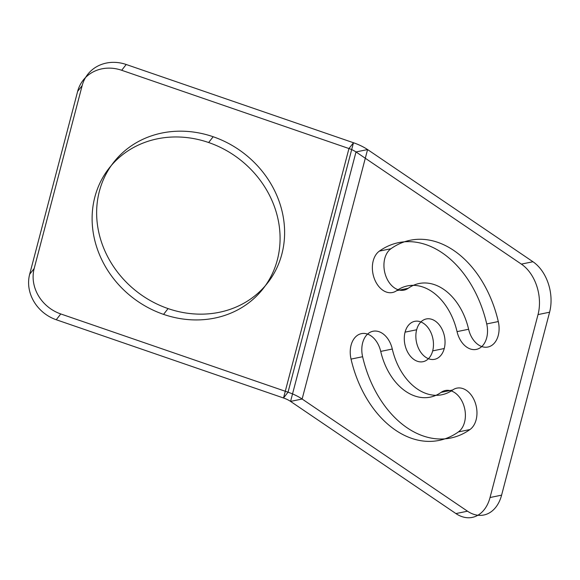 <?xml version="1.0" encoding="UTF-8"?>
<svg xmlns="http://www.w3.org/2000/svg" width="580" height="580" viewBox="0 0 580 580"><rect width="100%" height="100%" fill="white"/><g stroke="black" fill="none" stroke-linecap="round" stroke-linejoin="round"><path stroke-width="0.87" d="M405.072 332.151A20.597 14.29 -101.6 0 0 421.674 361.876A20.597 14.29 -101.6 0 0 429.896 330.527A20.597 14.29 -101.6 0 0 405.072 332.151L416.643 329.774A20.597 14.29 -101.6 0 0 433.238 359.498A20.597 14.29 -101.6 0 0 441.467 328.149A20.597 14.29 -101.6 0 0 416.643 329.774M490.035 497.524L538.023 314.592A37.852 26.267 -101.6 0 0 521.376 264.118L356.004 151.946L290.565 401.403L455.931 513.576A37.852 26.267 -101.6 0 0 490.035 497.524L501.599 495.146L549.593 312.214L538.023 314.592M432.687 350.885L444.258 348.507M521.376 264.118L532.947 261.739L367.575 149.567L356.004 151.946A16.399 6.851 -165.3 0 0 348.957 148.538L283.519 397.989L56.245 319.739L60.769 313.947A37.852 33.843 38 0 1 34.169 268.525L82.164 85.594A37.852 33.843 38 0 1 126.208 64.496L353.481 142.745L288.035 392.203L60.769 313.947M126.208 64.496L121.691 70.281L348.957 148.538L353.481 142.745A32.799 13.71 -165.3 0 1 367.575 149.567L302.129 399.025L467.502 511.197L455.931 513.576M468.611 329.251L457.047 331.63A56.775 39.397 -101.6 0 0 396.655 290.667L408.226 288.289A56.775 39.397 -101.6 0 1 468.611 329.251A22.076 15.319 -101.6 0 0 488.425 346.905A22.076 15.319 -101.6 0 0 498.292 321.559A100.934 70.035 -101.6 0 0 390.935 248.74A22.076 15.319 -101.6 0 0 386.534 277.791A22.076 15.319 -101.6 0 0 408.226 288.289M457.047 331.63A22.076 15.319 -101.6 0 0 476.854 349.283A22.076 15.319 -101.6 0 0 486.721 323.937A100.934 70.035 -101.6 0 0 379.371 251.111L390.935 248.74M486.721 323.937L498.292 321.559M392.29 349.029L380.719 351.407A56.775 39.397 -101.6 0 0 441.104 392.37L452.675 389.992A56.775 39.397 -101.6 0 1 392.29 349.029A22.076 15.319 -101.6 0 0 372.476 331.376A22.076 15.319 -101.6 0 0 362.609 356.722A100.934 70.035 -101.6 0 0 469.959 429.548A22.076 15.319 -101.6 0 0 474.367 400.49A22.076 15.319 -101.6 0 0 452.675 389.992M380.719 351.407A22.076 15.319 -101.6 0 0 360.905 333.754A22.076 15.319 -101.6 0 0 351.038 359.1A100.934 70.035 -101.6 0 0 458.396 431.926L469.959 429.548M351.038 359.1L362.609 356.722M168.077 308.589A97.774 87.428 -142 0 0 280.916 206.915A97.774 87.428 -142 0 0 122.873 152.496A97.774 87.428 -142 0 0 168.077 308.589L163.56 314.375A97.774 87.428 -142 0 0 276.392 212.7A97.774 87.428 -142 0 0 118.349 158.282A97.774 87.428 -142 0 0 163.56 314.375M34.169 268.525L29.652 274.311L77.64 91.379L82.164 85.594M208.64 142.528L213.164 136.742M288.035 392.203L283.519 397.989A16.399 6.851 -165.3 0 1 290.565 401.403L302.129 399.025A32.799 13.71 -165.3 0 0 288.035 392.203M458.396 431.926A22.076 15.319 -101.6 0 0 462.797 402.868A22.076 15.319 -101.6 0 0 441.104 392.37M379.371 251.111A22.076 15.319 -101.6 0 0 374.963 280.169A22.076 15.319 -101.6 0 0 396.655 290.667M532.947 261.739A37.852 26.267 78.4 0 1 549.593 312.214M501.599 495.146A37.852 26.267 78.4 0 1 467.502 511.197M29.652 274.311A37.852 33.843 -142 0 0 56.245 319.739M121.691 70.281A37.852 33.843 -142 0 0 77.64 91.379"/></g></svg>
